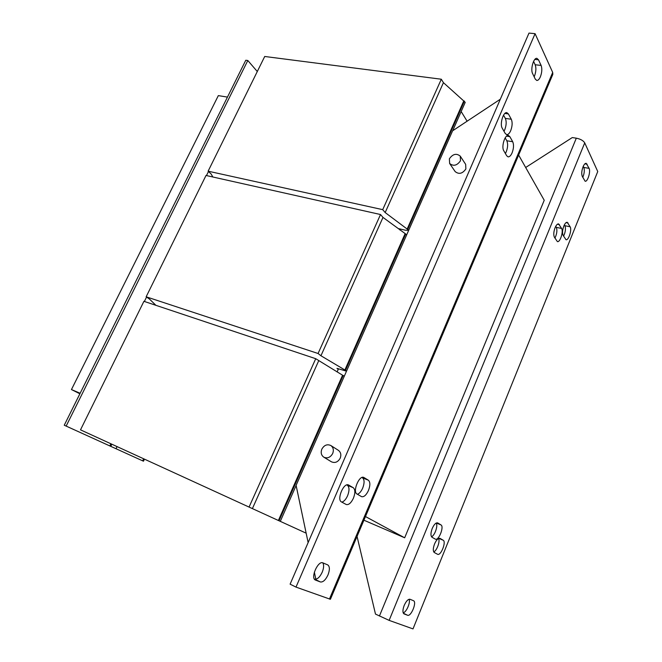 <?xml version="1.0" encoding="UTF-8"?>
<svg xmlns="http://www.w3.org/2000/svg" width="662" height="662" viewBox="0 0 662 662"><rect width="100%" height="100%" fill="white"/><g stroke="black" fill="none" stroke-linecap="round" stroke-linejoin="round"><path stroke-width="0.99" d="M511.304 119.259L508.391 113.93L506.869 112.656C503.302 111.621 499.578 124.166 502.243 128.213L505.222 133.451L506.662 134.634C508.102 134.758 509.442 133.434 510.692 130.687C512.371 126.161 512.578 122.354 511.304 119.259L505.329 118.382C506.62 121.46 506.422 125.259 504.742 129.769L503.981 131.266M368.378 480.215L363.786 477.426C359.143 475.002 352.283 491.841 357.033 494.051L361.618 496.674C363.992 497.154 366.268 495.102 368.453 490.501C370.339 485.461 370.315 482.027 368.378 480.215L362.577 477.873C364.522 479.693 364.563 483.111 362.685 488.134C361.187 491.461 359.433 493.504 357.439 494.282M327.971 574.972C329.908 569.833 329.833 566.482 327.756 564.909L322.915 562.89C318.05 560.309 310.221 578.058 315.377 580.036L320.383 581.956C323.015 582.353 325.547 580.028 327.971 574.972M322.775 562.832C324.049 564.901 323.867 568.029 322.212 572.208C319.796 577.239 317.255 579.548 314.599 579.134L314.367 579.051M353.268 487.72L348.493 484.956C343.636 482.391 336.47 499.736 341.493 501.937L346.267 504.527C348.758 505.056 351.15 502.938 353.425 498.18C355.362 493.024 355.304 489.541 353.268 487.72L347.401 485.296C349.453 487.124 349.519 490.6 347.591 495.73C345.945 499.338 344.033 501.473 341.857 502.135M512.702 141.718L509.839 136.637L508.424 135.462C504.924 134.403 501.142 146.898 503.79 150.787L506.711 155.777L508.044 156.861C509.483 156.993 510.832 155.661 512.09 152.872C513.753 148.396 513.96 144.68 512.702 141.718L506.802 140.766C508.068 143.72 507.878 147.427 506.215 151.888L505.387 153.518M541.119 65.43L538.496 59.812L536.915 58.355C533.638 57.503 530.27 69.394 532.604 73.573L535.277 79.101L536.783 80.458C538.057 80.532 539.257 79.324 540.374 76.825C541.996 72.439 542.244 68.641 541.119 65.43L535.169 64.76C536.319 67.963 536.088 71.753 534.457 76.122L534.16 76.784M404.101 613.922L407.552 615.238C411.036 616.951 417.143 602.015 413.502 600.724L410.059 599.284C408.148 599.002 406.187 601.055 404.192 605.44C402.579 609.859 402.521 612.681 404.01 613.881L403.911 613.831M432.22 528.491C430.606 532.943 430.54 535.856 432.005 537.238L435.348 539.158C438.716 540.97 444.392 526.588 440.983 524.925L437.64 522.881C435.861 522.575 434.049 524.436 432.22 528.491M583.057 166.783C581.658 170.688 581.385 173.858 582.237 176.299L585.125 181.231C587.616 182.067 590.843 171.574 589.089 168.347L586.201 163.299C585.142 163.216 584.091 164.383 583.057 166.783M434.553 543.957C432.965 548.359 432.89 551.214 434.322 552.522L437.574 554.284C440.859 556.097 446.536 541.764 443.168 540.217L439.924 538.33C438.17 538.024 436.382 539.902 434.553 543.957M563.842 226.015C562.427 229.962 562.179 233.065 563.097 235.324L566.01 239.718C568.592 240.662 572.076 229.788 570.148 226.793L567.226 222.283C566.093 222.175 564.959 223.425 563.842 226.015M555.087 227.703C553.639 231.717 553.399 234.869 554.367 237.153L557.396 241.605C560.077 242.582 563.635 231.51 561.616 228.464L558.579 223.897C557.404 223.781 556.237 225.047 555.087 227.703M323.792 457.169L331.414 461.795C335.03 463.334 337.968 462.117 340.227 458.154C341.427 454.794 340.798 452.171 338.34 450.301L330.826 445.518C327.152 443.904 324.157 445.112 321.831 449.159C320.582 452.609 321.236 455.282 323.792 457.169C327.45 458.716 330.421 457.475 332.713 453.462C333.938 450.052 333.309 447.404 330.826 445.518M455.1 171.499L455.15 171.574C458.932 174.586 462.515 173.701 465.882 168.934L465.659 164.341L460.313 156.224M449.382 158.789L449.63 163.481C453.445 166.51 457.061 165.599 460.479 160.775L460.264 156.141C456.449 153.063 452.825 153.94 449.382 158.789M525.669 167.494L572.291 137.564L576.312 138.176C580.5 139.028 583.305 140.601 584.728 142.884L597.753 171.541L413.005 628.9L389.132 620.377L375.486 614.088L357.05 536.402M409.116 599.251C410.672 602.503 406.311 612.441 403.166 612.797M436.126 523.088C438.277 525.28 434.901 535.376 431.533 536.799M583.28 166.278L583.834 167.461C584.703 170.142 584.356 173.452 582.775 177.408M555.741 226.313L556.345 227.372C557.387 230.302 556.916 233.893 554.938 238.13M564.413 224.782L564.934 225.717C565.919 228.547 565.472 232.039 563.585 236.185M438.484 538.512C440.379 540.92 436.961 550.619 433.751 551.934M399.997 230.078L400.444 229.069M337.099 371.953L338.472 368.85M296.394 486.777L295.715 486.413M518.627 155.057L544.23 200.272L404.672 537.792L363.918 520.2M404.672 537.792L365.465 516.542M338.249 369.346L336.975 368.353L346.499 371.183L345.481 370.339L405.698 233.992L382.992 217.409L380.518 214.529L318.074 353.5L320.946 355.759L382.992 217.409M345.481 370.339L320.946 355.759M344.828 370.116L405.036 233.843M318.074 353.5L146.153 296.791L206.014 175.463L380.518 214.529M146.153 296.791L149.463 299.042L155.901 305.323M406.592 235.043L405.698 233.992M467.107 121.204L461.166 111.539M400.03 230.012L398.938 228.721L405.483 230.235L408.677 230.31M408.702 230.26L407.155 229.052L463.756 100.963L443.432 82.659L441.314 79.225L382.71 209.655L385.176 212.552L443.432 82.659M407.155 229.052L385.176 212.552M382.71 209.655L208.125 171.185L264.717 56.477L441.314 79.225M208.125 171.185L211.07 173.916L212.866 177.002M452.692 130.745L465.212 102.378L463.756 100.963M407.817 229.201L464.418 101.054M306.158 533.175L280.299 521.35M296.121 485.494L280.291 521.358L278.388 520.489L342.577 375.213L315.733 358.705L249.061 507.075L252.396 508.598L318.621 360.939M278.388 520.489L252.396 508.598M249.061 507.075L80.507 429.853L143.919 301.318L315.733 358.705M344.265 376.248L342.577 375.213M279.033 520.787L343.23 375.437M505.329 118.382L503.542 115.171M362.577 477.873L361.948 477.492M347.401 485.296L346.772 484.932M506.802 140.766L505.164 137.895M535.169 64.76L533.58 61.401M295.997 587.103L290.105 584.165L528.988 33.1L535.078 33.671L552.696 72.431L552.82 74.376L330.404 599.292L295.997 587.103L535.078 33.671M500.331 99.209L452.601 130.811L296.096 485.378L308.136 542.575M315.848 579.233L314.351 572.134M80.135 393.269L71.455 389.554L218.328 95.618L227.455 97.099M79.887 393.791L71.455 389.554M208.48 171.516L206.478 175.571M146.55 297.064L144.374 301.475M111.828 444.202L110.777 446.362L64.247 425.227L245.784 60.242L247.811 60.507L257.295 71.521M66.15 426.105L247.811 60.507M110.786 446.353L143.48 461.207L144.465 459.155M584.728 142.884L389.132 620.377M329.444 599.052L552.696 72.431M576.312 138.176L379.434 616.024M109.834 445.94L110.885 443.772M142.661 460.835L143.646 458.774M117.058 446.602L116.024 448.745M559.464 224.65L557.412 224.219M556.345 227.372L561.616 228.464M564.934 225.717L570.148 226.793M568.087 223.028L566.084 222.614M438.798 538.372L443.168 540.217M583.834 167.461L589.089 168.347M587.161 164.209L584.885 163.828M436.316 522.997L440.983 524.925M407.552 615.238L403.348 613.219M538.496 59.812L534.855 59.414M509.839 136.637L506.596 136.124M348.742 485.081L348.212 484.865M320.383 581.956L314.599 579.134M364.075 477.567L363.455 477.319M508.391 113.93L504.907 113.425M455.15 171.574L449.63 163.481"/></g></svg>
